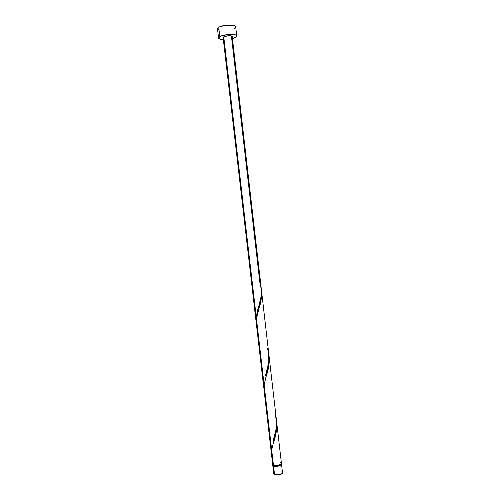 <?xml version="1.0" encoding="UTF-8"?>
<svg xmlns="http://www.w3.org/2000/svg" width="500" height="500" viewBox="0 0 500 500"><rect width="100%" height="100%" fill="white"/><g stroke="black" fill="none" stroke-linecap="round" stroke-linejoin="round"><path stroke-width="0.75" d="M273.538 465.962L272.869 464.725L272.756 465.131L273.538 465.962L274.538 474.575L273.538 465.962L276.375 466.362L278.919 465.994L281.238 464.844L281.312 463.75L281.519 464.162C281.913 465.694 275.775 467.088 273.538 465.962M273.756 473.756L274.538 474.575L273.756 473.75L272.762 465.175M273.9 465.831L273.831 465.244L273.9 465.831L275.012 466.125L278 466.025L280 465.4L281.081 464.231C279.869 465.944 277.475 466.488 273.9 465.831L273.2 465.125L273.9 465.831M236.744 35.962L235.681 26.706C235.881 24.206 222.75 24.644 218.713 27.306L217.494 28.812L218.569 38.062L219.8 36.619L218.713 27.306L219.8 36.619C223.844 34.069 236.956 33.581 236.744 35.962L235.413 37.462L232.444 38.587L235.413 37.462L236.637 36.438L236.5 35.494L235.012 34.775L229 34.438L222.169 35.644L219.8 36.619L218.581 38.144L220.425 39.275L223.356 39.638C220.4 39.494 218.806 38.969 218.569 38.062M232.156 36.737L231.55 37.256L259.806 282.144C262.219 290.863 261.613 299.738 257.981 308.756L256.225 316.744L223.744 36.831L223.119 37.562L223.744 36.831L256.225 316.744L260.969 297.05L261.431 291.988L261.112 287.35M256.087 318.225L256.331 323.431L256.087 318.225M271.575 454.994L272.663 464.319L273.438 465.1L271.681 449.956L271.656 455.588M264.119 384.781L266.075 376.45C268.644 369.631 269.606 362.638 268.969 355.462L269.275 361.169L268.806 365.712L264.119 384.781L271.438 447.887L271.488 453.963L271.438 447.887L264.119 384.781L264.113 390.619M256.469 318.863L258.544 309.769C261.05 302.994 261.988 296.219 261.35 289.45L261.65 295.044L261.163 299.494L256.469 318.863L263.875 382.688L263.95 389.069L263.875 382.688L256.469 318.863L256.494 325.025M271.906 448.594L271.681 449.956L273.438 465.1C275.675 466.219 281.812 464.831 281.419 463.3L276.631 421.769L276.819 426.544L276.163 432.319L271.906 448.594M271.681 449.956L273.519 442.369C276.144 435.525 277.137 428.312 276.494 420.731L276.631 421.769M274.919 413.125C277.394 422.869 276.744 432.269 272.969 441.331L276.175 428.769L276.6 423.488L276.244 418.6M267.406 348.006C269.85 357.231 269.219 366.375 265.519 375.425L268.8 362L268.719 353.35M232.206 36.513C232.294 35.319 225.781 35.562 223.744 36.831L228.325 35.75L230.725 35.8L232.206 36.513L261.25 288.394M272.656 464.288L273.994 465.288L277.137 465.438L280.225 464.619L281.425 463.325M281.312 463.019L280.613 462.506M223.569 38.013L223.125 37.594M235.681 26.694L234.85 25.8L232.738 25.2L226.106 25.231L219.762 26.775L217.969 27.844L217.494 28.819M217.506 28.9L218.425 29.775M234.356 28.281L235.575 27.206M281.7 471.912L282.4 472.444M282.512 472.762L281.319 474.1L279.094 474.812L274.538 474.575C276.775 475.744 282.913 474.325 282.506 472.744L281.519 464.162M273.75 473.713L274.056 473.031M223.119 37.562L256.181 322.394M264.044 390.112L271.337 452.944M256.425 324.487L263.806 388.038M269.106 356.512L276.394 419.706M261.494 290.506L268.863 354.425M257.981 308.756L258.869 305.706M265.519 375.425L266.4 372.438M272.969 441.331L273.85 438.381"/></g></svg>
